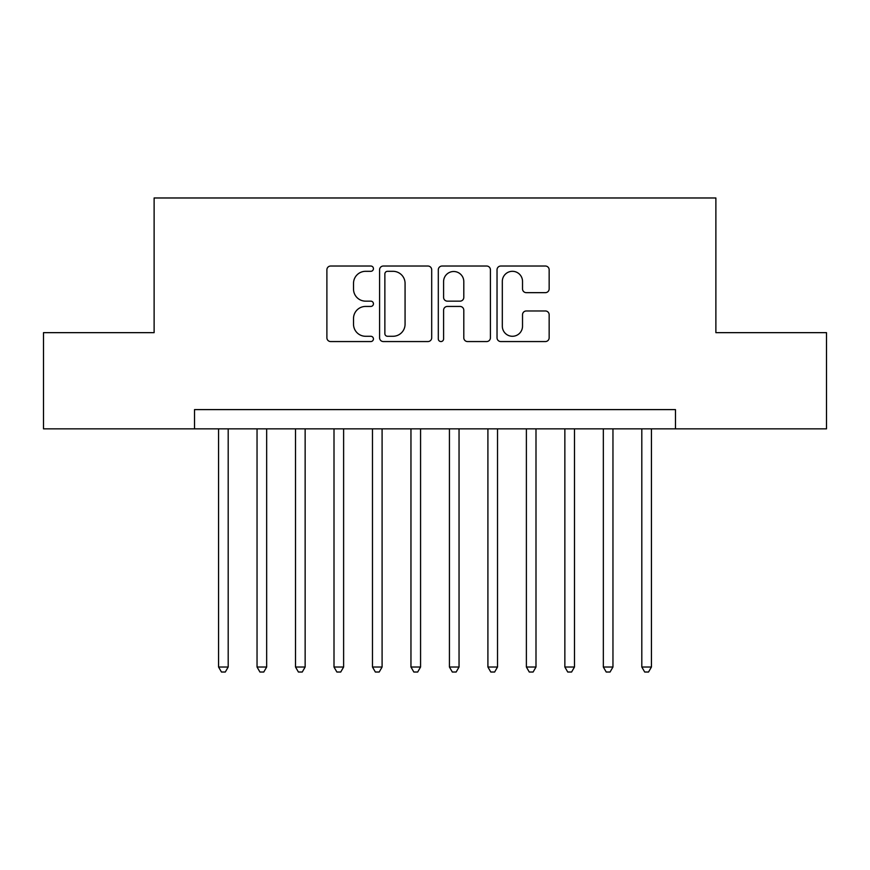<?xml version="1.0" encoding="UTF-8"?>
<svg xmlns="http://www.w3.org/2000/svg" width="870" height="870" viewBox="0 0 870 870"><rect width="100%" height="100%" fill="white"/><g stroke="black" fill="none" stroke-linecap="round" stroke-linejoin="round"><path stroke-width="1.3" d="M373.437 268.667A2.643 2.643 0 0 0 370.794 266.024L330.665 266.024A3.774 3.774 0 0 0 326.892 269.809L326.892 337.788A3.774 3.774 0 0 0 330.665 341.562L370.794 341.562A2.643 2.643 0 0 0 373.437 338.919A2.643 2.643 0 0 0 370.794 336.277L365.607 336.277A12.082 12.082 0 0 1 353.514 324.184L353.514 318.529A12.082 12.082 0 0 1 365.607 306.436L370.794 306.436A2.643 2.643 0 0 0 373.437 303.793A2.643 2.643 0 0 0 370.794 301.15L365.607 301.15A12.082 12.082 0 0 1 353.514 289.068L353.514 283.402A12.082 12.082 0 0 1 365.607 271.309L370.794 271.309A2.643 2.643 0 0 0 373.437 268.667M545.37 292.657A3.774 3.774 0 0 0 549.155 288.873L549.155 269.809A3.774 3.774 0 0 0 545.37 266.024L500.805 266.024A3.774 3.774 0 0 0 497.031 269.809L497.031 337.788A3.774 3.774 0 0 0 500.805 341.562L545.37 341.562A3.774 3.774 0 0 0 549.155 337.788L549.155 314.744A3.774 3.774 0 0 0 545.37 310.971L526.306 310.971A3.774 3.774 0 0 0 522.522 314.744L522.522 326.174A10.103 10.103 0 0 1 512.419 336.277A10.103 10.103 0 0 1 502.316 326.174L502.316 281.412A10.103 10.103 0 0 1 512.419 271.309A10.103 10.103 0 0 1 522.522 281.412L522.522 288.873A3.774 3.774 0 0 0 526.306 292.657L545.37 292.657M194.521 428.845L43.5 428.845L43.5 332.655L154.12 332.655L154.12 197.979L715.879 197.979L715.879 332.655L826.5 332.655L826.5 428.845L675.479 428.845L675.479 409.607L194.521 409.607L194.521 428.845L675.479 428.845M431.694 269.809A3.774 3.774 0 0 0 427.92 266.024L383.355 266.024A3.774 3.774 0 0 0 379.581 269.809L379.581 337.788A3.774 3.774 0 0 0 383.355 341.562L427.92 341.562A3.774 3.774 0 0 0 431.694 337.788L431.694 269.809M442.08 266.024L486.645 266.024A3.774 3.774 0 0 1 490.419 269.809L490.419 337.788A3.774 3.774 0 0 1 486.645 341.562L467.571 341.562A3.774 3.774 0 0 1 463.797 337.788L463.797 310.22A3.774 3.774 0 0 0 460.023 306.436L447.365 306.436A3.774 3.774 0 0 0 443.591 310.22L443.591 338.919A2.643 2.643 0 0 1 440.949 341.562A2.643 2.643 0 0 1 438.306 338.919L438.306 269.809A3.774 3.774 0 0 1 442.08 266.024M387.509 271.309A2.643 2.643 0 0 0 384.866 273.963L384.866 333.634A2.643 2.643 0 0 0 387.509 336.277L392.979 336.277A12.082 12.082 0 0 0 405.072 324.184L405.072 283.402A12.082 12.082 0 0 0 392.979 271.309L387.509 271.309M463.797 281.608A10.103 10.103 0 0 0 453.694 271.505A10.103 10.103 0 0 0 443.591 281.608L443.591 297.377A3.774 3.774 0 0 0 447.365 301.15L460.023 301.15A3.774 3.774 0 0 0 463.797 297.377L463.797 281.608M218.566 428.845L218.566 667.018L228.19 667.018L228.19 428.845M228.19 667.018L225.297 672.021L221.458 672.021L218.566 667.018M257.041 428.845L257.041 667.018L266.666 667.018L266.666 428.845M266.666 667.018L263.784 672.021L259.934 672.021L257.041 667.018M295.517 428.845L295.517 667.018L305.142 667.018L305.142 428.845M305.142 667.018L302.26 672.021L298.41 672.021L295.517 667.018M334.004 428.845L334.004 667.018L343.617 667.018L343.617 428.845M343.617 667.018L340.735 672.021L336.886 672.021L334.004 667.018M372.48 428.845L372.48 667.018L382.093 667.018L382.093 428.845M382.093 667.018L379.211 672.021L375.361 672.021L372.48 667.018M410.955 428.845L410.955 667.018L420.569 667.018L420.569 428.845M420.569 667.018L417.687 672.021L413.837 672.021L410.955 667.018M449.431 428.845L449.431 667.018L459.045 667.018L459.045 428.845M459.045 667.018L456.163 672.021L452.313 672.021L449.431 667.018M487.907 428.845L487.907 667.018L497.52 667.018L497.52 428.845M497.52 667.018L494.638 672.021L490.789 672.021L487.907 667.018M526.383 428.845L526.383 667.018L535.996 667.018L535.996 428.845M535.996 667.018L533.114 672.021L529.264 672.021L526.383 667.018M564.858 428.845L564.858 667.018L574.483 667.018L574.483 428.845M574.483 667.018L571.59 672.021L567.74 672.021L564.858 667.018M603.334 428.845L603.334 667.018L612.958 667.018L612.958 428.845M612.958 667.018L610.066 672.021L606.216 672.021L603.334 667.018M641.81 428.845L641.81 667.018L651.434 667.018L651.434 428.845M651.434 667.018L648.541 672.021L644.703 672.021L641.81 667.018"/></g></svg>
